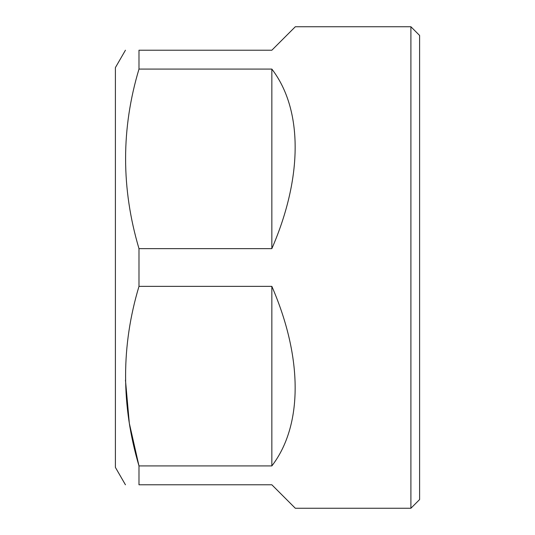 <?xml version="1.0" encoding="UTF-8"?>
<svg xmlns="http://www.w3.org/2000/svg" width="535" height="535" viewBox="0 0 535 535"><rect width="100%" height="100%" fill="white"/><g stroke="black" fill="none" stroke-linecap="round" stroke-linejoin="round"><path stroke-width="0.8" d="M138.986 248.641L138.986 286.359C121.131 345.844 121.131 405.704 138.986 465.925L138.986 484.784C121.131 484.784 121.131 484.784 138.986 484.784L271.847 484.784L295.313 508.25L410.907 508.25L410.907 26.75L295.313 26.75L271.847 50.216L138.986 50.216C121.131 50.216 121.131 50.216 138.986 50.216L138.986 69.075C121.131 128.56 121.131 188.42 138.986 248.641L271.847 248.641C302.924 177.205 302.924 109.434 271.847 69.075L271.847 248.641M271.847 286.359L271.847 465.925C302.924 425.566 302.924 357.795 271.847 286.359L138.986 286.359M271.847 465.925L138.986 465.925L129.323 423.232L125.464 380.091M138.986 69.075L271.847 69.075M125.437 50.216L115.399 67.597L115.399 467.403L125.437 484.784M410.907 26.75L419.601 35.444L419.601 499.556L410.907 508.25"/></g></svg>
